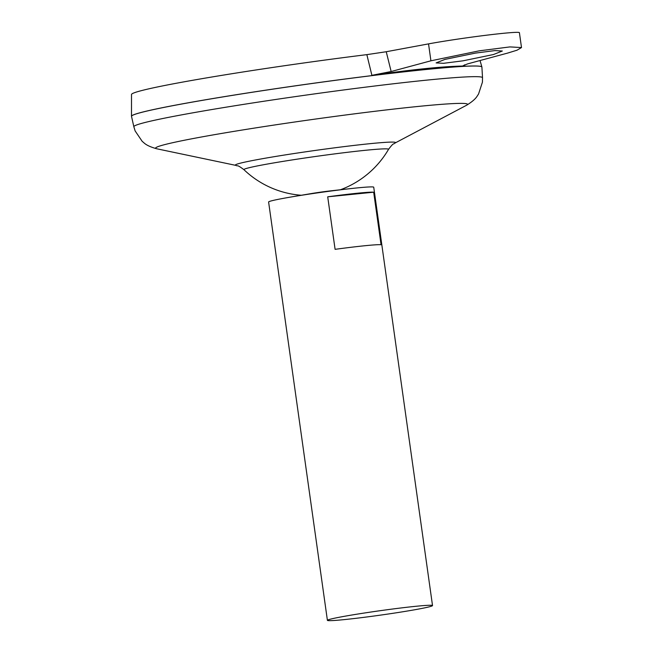 <?xml version="1.0" encoding="UTF-8"?>
<svg xmlns="http://www.w3.org/2000/svg" width="653" height="653" viewBox="0 0 653 653"><rect width="100%" height="100%" fill="white"/><g stroke="black" fill="none" stroke-linecap="round" stroke-linejoin="round"><path stroke-width="0.98" d="M493.488 54.526L462.895 60.835L443.452 63.317L436.114 62.908L444.962 59.39L475.555 53.081L494.99 50.591L502.328 51.007L493.488 54.526M327.406 620.35L268.603 201.989A53.073 2.22 -8 0 1 282.863 198.447A53.073 2.22 -8 0 1 292.054 196.822L311.22 193.59A17.688 0.743 -8 0 1 330.451 190.888L349.763 188.709A53.073 2.22 -8 0 1 373.728 187.215L432.523 605.576A53.073 2.22 -8 0 1 418.271 609.118A53.073 2.22 -8 0 1 360.75 617.738A53.073 2.22 -8 0 1 327.406 620.35A53.073 2.22 -8 0 1 341.658 616.807A53.073 2.22 -8 0 1 399.171 608.188A53.073 2.22 -8 0 1 432.523 605.576M292.054 196.822A53.073 2.22 -8 0 1 349.763 188.709M373.679 192.202L381.058 244.72A53.073 2.22 172 0 0 335.095 249.332L327.708 196.814A53.073 2.22 -8 0 1 373.679 192.202L327.708 196.814M131.637 115.989A176.89 7.387 -8 0 1 179.036 104.48A176.89 7.387 -8 0 1 367.5 76.148A176.89 7.387 -8 0 1 481.694 66.786M179.012 104.521A176.922 7.387 -8 0 1 371.018 75.748A176.922 7.387 -8 0 1 481.906 67.112L482.526 77.74A176.049 7.354 -8 0 0 372.177 86.327A176.049 7.354 -8 0 0 181.118 114.961A176.049 7.354 -8 0 0 133.849 126.739L131.514 116.356A176.922 7.387 -8 0 1 179.012 104.521M395.041 143.031A80.866 3.379 -8 0 0 348.947 146.027A80.866 3.379 -8 0 0 257.07 159.683A80.866 3.379 -8 0 0 235.937 165.397C238.19 166.613 236.329 163.944 243.977 169.707A73.014 3.045 -8 0 1 263.534 164.744A73.014 3.045 -8 0 1 365.729 150.263A73.014 3.045 -8 0 1 388.502 149.398C394.273 141.742 393.212 144.827 395.041 143.031L466.617 105.223C471.997 101.917 475.531 98.872 477.196 96.089L478.551 94.016L482.436 82.131L482.526 77.74M131.506 116.316A176.922 7.387 -8 0 1 131.498 116.258L131.506 94.473A173.886 7.265 -8 0 1 178.196 82.907A173.886 7.265 -8 0 1 366.847 54.64L386.233 51.734L391.155 71.52L430.915 60.802L479.22 50.836L509.911 46.91L521.502 47.563L516.988 50.216L507.528 53.113L467.768 63.839L463.091 65.708L464.846 66.01L464.544 64.835M131.498 116.258A176.922 7.387 -8 0 1 179.012 104.48A176.922 7.387 -8 0 1 370.259 75.805A176.922 7.387 -8 0 1 481.89 67.006A176.922 7.387 -8 0 1 481.906 67.071M391.155 71.52L371.892 75.332C413.586 69.34 444.571 66.231 464.846 66.01M371.892 75.332L366.847 54.64M521.502 47.563L519.404 32.65A53.073 2.22 172 0 0 486.052 35.262A53.073 2.22 172 0 0 428.539 43.882L386.233 51.734M235.937 165.397L156.72 148.77A157.512 6.579 -8 0 1 197.875 137.652A157.512 6.579 -8 0 1 376.83 111.059A157.512 6.579 -8 0 1 466.617 105.223M430.915 60.802L428.539 43.882M243.977 169.707A92.906 92.906 0 0 0 301.319 195.263M480.037 60.533L481.89 67.006M340.425 189.762A92.906 92.906 0 0 0 388.502 149.398M156.72 148.77C150.631 147.08 146.394 145.129 144.027 142.909L142.15 141.293L135.138 130.943L133.849 126.739"/></g></svg>
